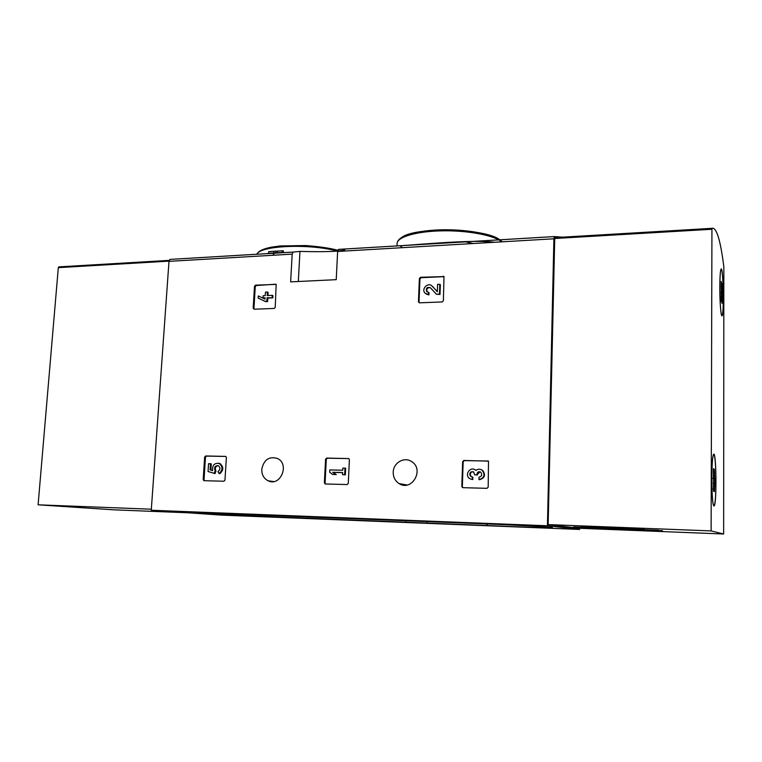 <?xml version="1.0" encoding="UTF-8"?>
<svg xmlns="http://www.w3.org/2000/svg" width="762" height="762" viewBox="0 0 762 762"><rect width="100%" height="100%" fill="white"/><g stroke="black" fill="none" stroke-linecap="round" stroke-linejoin="round"><path stroke-width="1.14" d="M562.489 237.153L554.403 236.563L553.898 238.792L547.43 525.77L579.644 529.447L579.663 528.295M579.644 529.447L221.761 515.131L151.257 510.245L168.993 261.356L170.012 259.404L293.122 252.07L292.179 254.137L290.636 281.873L336.223 279.664L337.633 251.47L338.509 249.384L554.403 236.563M401.86 245.621C416.195 244.859 473.497 239.249 494.528 242.278M275.425 252.813L273.368 252.936M278.34 252.679L279.959 252.574M282.311 252.441L283.293 252.432L283.378 250.812L282.407 250.812L282.311 252.441L268.576 253.251L268.672 251.631L273.891 251.27L273.796 252.908M344.795 249.907C337.204 252.336 307.829 251.641 299.961 251.403L293.122 252.07M253.184 308.181L254.089 309.21L274.187 308.439L275.234 307.315L276.168 284.397L255.537 285.159L254.498 286.274L253.184 308.181L254.137 309.21M418.462 301.733L419.519 302.828L442.227 301.952L443.389 300.761L443.998 276.577L420.519 277.292L419.386 278.473L418.462 301.733L419.252 302.8M324.393 482.784L325.393 483.975L347.148 484.556L348.272 483.422L349.396 459.629L348.863 458.591L326.688 458.076L325.584 459.2L324.393 482.784L325.698 483.975M461.82 486.432L462.944 487.68L486.966 488.328L488.185 487.137L488.509 461.143L463.839 460.458L462.639 461.648L461.82 486.432L463.039 487.68M203.187 479.574L204.073 480.698L223.914 481.232L224.961 480.146L226.381 457.438L225.819 456.4L205.683 455.971L204.654 457.048L203.187 479.574L204.559 480.708M261.757 469.297C263.814 459.686 269.062 456.086 277.501 458.486C290.017 464.191 280.33 487.128 268.091 480.793C263.795 478.507 261.69 474.669 261.757 469.297M393.221 472.192C393.268 462.744 404.441 456.333 411.747 461.667C424.663 469.554 411.756 491.947 399.136 483.613C395.164 481.003 393.192 477.202 393.221 472.192M547.43 525.77L151.257 510.245M275.72 252.793L275.815 251.155L277.444 251.108L277.349 252.736M486.632 525.523L261.261 516.312C229.762 515.045 187.623 512.731 188.509 512.264L484.403 523.837C518.427 525.189 553.812 527.171 552.374 527.599C552.812 528.123 518.751 527.018 487.099 525.542L486.68 523.932M275.815 251.155L273.891 251.27M282.407 250.812L277.444 251.108M485.908 242.783L484.241 241.287M473.212 243.526L464.353 241.611M422.681 244.069L421.967 244.421M274.034 253.67L272.786 255.28M427.12 521.313L427.053 523.151M406.07 520.484L405.994 522.303M225.914 456.448L206.512 456.105L205.483 457.181L204.025 479.679M214.274 473.469L215.113 470.792C213.903 467.316 214.97 465.601 218.313 465.649C220.551 467.658 220.437 469.63 217.961 471.564L219.046 473.564C222.904 470.03 222.942 466.658 219.189 463.458C214.436 462.81 212.236 465.201 212.608 470.64L210.074 469.849L210.464 463.725L208.55 463.687L208.045 471.526L215.094 473.583L215.932 470.906C214.684 468.192 215.408 466.411 218.094 465.563M210.464 463.725L211.293 463.858L210.903 469.973L210.074 469.849M212.56 470.487L210.903 469.973M219.046 473.564L219.866 473.678C223.714 470.144 223.761 466.782 219.999 463.591L218.504 463.22M215.113 470.792L215.932 470.906M215.075 471.402L215.894 471.526M488.337 461.029L464.363 460.61L463.163 461.791L462.344 486.537M471.602 479.374L469.535 478.498C464.125 474.831 470.411 465.877 475.459 470.068L475.898 470.449C477.955 468.868 480.05 468.801 482.184 470.24C485.375 474.897 484.299 478.022 478.955 479.603L479.46 479.717C484.794 478.136 485.87 475.021 482.689 470.373L480.651 469.43M472.278 479.441L472.354 477.012L470.878 476.507C469.344 474.85 469.449 473.288 471.192 471.821L473.678 471.992L474.593 474.812L476.926 474.869L476.955 474.05C477.422 471.983 478.612 471.307 480.527 472.021L480.736 472.173C482.451 474.65 481.879 476.317 479.031 477.174L478.955 479.603M480.117 471.821L476.926 474.869M474.593 474.812L477.431 474.993M473.107 471.668L471.707 471.954C469.973 473.412 469.868 474.974 471.392 476.631L472.097 476.993M472.354 477.012L472.869 477.136L472.792 479.555M476.088 470.297L473.954 469.287M348.863 458.591L327.384 458.219L326.279 459.343L325.098 482.889M332.575 474.44L335.585 474.507L332.68 472.307L342.652 472.526L342.548 474.669L344.672 474.726L344.986 468.116L342.862 468.078L342.757 470.221L329.784 469.935L329.67 472.23L332.575 474.44L336.271 474.631L333.365 472.421L342.643 472.63M344.986 468.116L345.662 468.249L345.348 474.84L344.672 474.726M342.548 474.669L345.348 474.84M332.68 472.307L333.365 472.421M335.585 474.507L336.271 474.631M444.065 276.663L421.091 277.692L419.948 278.873L419.033 302.104M437.331 291.579L431.74 285.788M426.063 293.989L428.949 294.923L428.396 294.542L428.482 292.265L426.653 291.503C425.834 287.95 427.101 286.722 430.473 287.798L436.388 294.208L439.455 294.084L439.817 284.312L437.598 284.407L437.321 291.779L432.683 286.55M439.817 284.312L440.36 284.702L439.998 294.465L439.455 294.084M436.388 294.208L439.998 294.465M430.368 287.703C427.253 287.512 426.206 288.912 427.215 291.884L427.368 292.046M428.482 292.265L429.035 292.646L428.949 294.923M428.396 294.542L424.996 293.122C420.919 288.922 428.311 281.692 432.13 286.16M275.577 284.207L256.289 285.521L255.26 286.636L253.946 308.515M258.28 295.951L265.033 299.161L258.28 295.951L258.156 298.085L265.652 301.657L267.614 301.581L267.814 298.056L272.853 297.847L272.977 295.704L272.234 295.342L267.195 295.561L267.405 292.046L268.148 292.408L267.967 295.532M267.405 292.046L265.443 292.132L265.243 295.646L263.147 295.742L263.023 297.875L265.119 297.79L265.033 299.171M263.023 297.875L265.09 298.18M264.909 301.314L266.862 301.228L267.071 297.704L272.853 297.847M272.11 297.494L272.234 295.342M267.071 297.704L267.814 298.056M266.862 301.228L267.614 301.581M58.769 266.89L169.193 260.375L58.817 266.881L58.312 267.643L38.1 504.815L114.443 509.864L187.528 512.759M151.333 509.207L38.1 504.815M652.51 530.752L592.484 528.361L652.51 530.752M573.529 526.923L658.263 530.257L573.529 526.923M583.016 527.837L661.683 530.828L583.025 527.714M574.748 527.237L662.473 530.695L574.748 527.123M581.311 526.933L644.309 529.419L581.311 526.933M723.843 266.776L723.652 534L711.117 530.914L711.937 228.333C716.423 226.876 720.395 239.687 723.843 266.776M711.117 530.914L548.145 524.599L579.13 528.276L723.652 534M548.145 524.599L554.755 237.62L711.937 228.333M719.804 287.245C719.871 277.006 720.271 270.986 721.014 269.205C723.176 264.719 724.338 313.039 722.157 315.639C721.071 318.078 719.747 302.514 719.804 287.245M711.746 478.488C711.86 465.144 712.451 457.143 713.518 454.504C716.213 449.047 716.966 502.434 714.242 505.892C712.746 506.016 711.918 496.881 711.746 478.488M713.87 505.463C711.422 505.73 711.098 457.591 713.527 455.133C716.156 449.799 716.89 501.882 714.242 505.254L713.87 505.463M714.794 483.251L714.356 491.681L713.842 489.28L713.518 491.138L713.489 468.554L714.023 471.04L714.318 469.278L714.794 483.251L713.203 483.213M721.595 314.773C719.709 311.134 719.214 271.472 721.033 269.777C723.138 265.395 724.271 312.534 722.147 315.068L721.595 314.773M722.347 296.694L722.014 303.39L721.509 300.418L721.319 301.476L721.223 281.454L721.738 284.521L721.919 283.521L722.366 296.675L721.109 296.742L722.319 296.723M292.179 254.137L168.993 261.356M553.898 238.792L337.633 251.47M501.691 241.849C494.224 235.363 467.935 230.343 442.274 230.829C416.576 231.257 397.212 236.982 397.107 243.43L397.002 245.907M501.587 241.764C492.919 227.828 409.308 225.733 400.05 239.087M400.25 245.907L402.431 247.669M337.214 251.041C309.077 243.402 260.09 245.574 256.851 254.232M299.961 251.403L298.313 281.502M265.281 514.95L265.186 516.512M261.347 514.798L261.261 516.312M269.986 515.141L269.891 516.855M271.329 515.188L271.234 516.922M487.147 523.951L487.099 525.542M204.654 457.048L205.483 457.181M205.683 455.971L206.512 456.105M462.639 461.648L463.163 461.791M487.794 460.877L488.29 461.02M463.839 460.458L464.363 460.61M476.955 474.05L477.46 474.174M471.192 471.821L471.707 471.954M325.584 459.2L326.279 459.343M326.688 458.076L327.384 458.219M419.386 278.473L419.948 278.873M443.16 276.215L443.703 276.616M420.519 277.292L421.091 277.692M254.498 286.274L255.26 286.636M255.537 285.159L256.289 285.521M169.012 261.137L58.312 267.643M554.574 238.506L711.86 229.267M713.28 488.566L714.518 488.594M713.337 472.63L714.556 472.659M712.899 478.336L714.804 478.384M721.081 286.931L722.138 286.893M720.871 292.456L722.357 292.398M293.037 252.098L170.012 259.404M554.355 236.582L338.433 249.403M502.253 241.821C495.529 234.639 469.592 229.467 443.503 229.772C417.462 230.181 397.516 235.61 397.107 243.43M337.833 250.279C329.936 248.126 319.183 246.555 305.562 245.555L280.283 245.935L271.501 247.164C263.319 248.726 258.394 251.079 256.737 254.232M405.327 484.699L405.308 485.213M399.136 483.613L407.108 485.003M268.091 480.793L273.682 481.565M203.778 480.632L204.349 480.708M219.189 463.458L219.999 463.591M462.334 487.48L462.858 487.585M470.878 476.507L471.392 476.631M475.459 470.068L475.974 470.202M324.983 483.87L325.679 483.965M426.653 291.503L427.215 291.884M554.755 237.62L711.927 228.343M714.242 505.892L713.661 505.873M713.289 489.271L713.842 489.28M713.318 471.03L713.918 471.04M721.128 284.54L721.662 284.521M721.109 296.723L722.366 296.675"/></g></svg>
